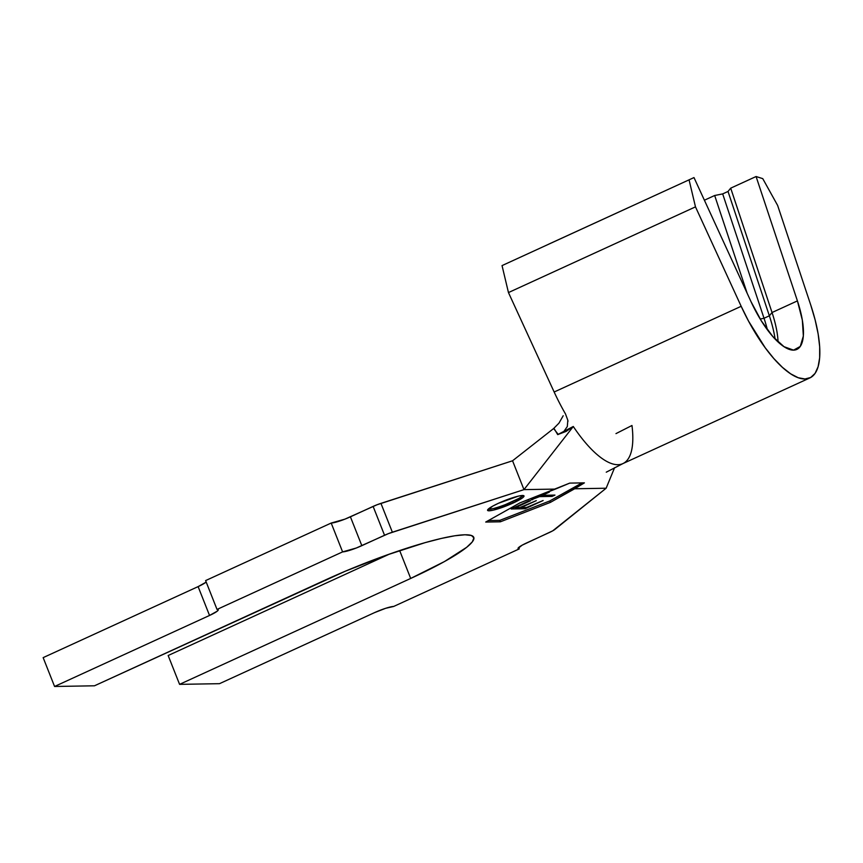 <?xml version="1.0" encoding="UTF-8"?>
<svg xmlns="http://www.w3.org/2000/svg" width="863" height="863" viewBox="0 0 863 863"><rect width="100%" height="100%" fill="white"/><g stroke="black" fill="none" stroke-linecap="round" stroke-linejoin="round"><path stroke-width="1.29" d="M488.026 509.343A19.59 2.762 158.4 0 0 512.557 501.576L513.129 503.021A19.59 2.762 -21.6 0 1 487.573 510.346A19.59 2.762 -21.6 0 1 498.447 503.269L518.404 496.117L522.482 495.491L524.024 496.02L522.784 497.638L513.129 503.021L493.172 510.162L489.084 510.788L487.552 510.26L492.622 506.182L498.447 503.269A19.59 2.762 -21.6 0 1 524.003 495.934A19.59 2.762 -21.6 0 1 513.129 503.021L512.557 501.576A19.59 2.762 158.4 0 0 522.978 495.502M549.817 500.939L581.565 483.151L549.817 500.939L550.389 502.385L500.389 521.802L485.718 522.05L519.871 502.902L555.427 489.094L523.97 489.623L392.363 532.212L380.939 503.366A10.971 1.543 158.4 0 0 373.118 506.408L384.542 535.265L361.834 545.664L350.41 516.818L373.118 506.408L384.542 535.265A10.971 1.543 -21.6 0 1 392.363 532.212L380.939 503.366L512.557 460.777L523.97 489.623L388.436 533.614L356.268 548.016L342.6 551.889L217.023 609.44L205.61 580.583L331.187 523.043L342.6 551.889L217.023 609.44L218.253 609.861L217.26 611.155L209.536 615.459L54.574 686.473L43.15 657.628L198.112 586.613L209.536 615.459L54.574 686.473L94.477 685.794L325.588 579.893A113.603 16.009 -21.6 0 1 473.765 537.347A113.603 16.009 -21.6 0 1 410.691 578.447L179.58 684.359L219.493 683.679L374.456 612.665L385.621 608.307L393.679 606.452L519.256 548.9L518.685 547.466L519.256 548.9L518.027 548.469L522.083 545.211L552.73 530.831L606.139 488.231L574.682 488.771L550.389 502.385L549.817 500.939L499.817 520.357L549.817 500.939M488.382 520.551L499.817 520.357L500.389 521.802L499.817 520.357L488.382 520.551M543.118 500.518L525.157 508.749L511.166 508.987L529.127 500.756L530.572 500.723L515.459 507.649L519.763 507.573L536.311 500.626L521.198 507.552L526.581 507.466L543.118 500.518L526.581 507.466L521.198 507.552L536.311 500.626L519.763 507.573L515.459 507.649L530.572 500.723L529.127 500.756L511.166 508.987L525.157 508.749L524.661 507.498L525.157 508.749L543.118 500.518M552.104 496.398L539.548 496.613L531.177 499.817L547.908 492.147L549.343 492.126L542.406 495.297L554.963 495.092L552.104 496.398L554.963 495.092L542.406 495.297L549.343 492.126L547.908 492.147L531.177 499.817L539.548 496.613L539.332 496.074L552.104 496.398L551.608 495.146L552.104 496.398M704.402 200.216L714.672 195.502L722.676 193.905L728.027 191.457L730.702 188.156L756.085 176.527L762.752 178.641L777.649 205.47L810.778 305.124A94.013 32.632 -114.6 0 1 809.893 377.908A94.013 32.632 -114.6 0 1 741.177 306.3L554.154 392.007L508.458 292.568L502.039 265.599L693.992 177.573L751.026 301.683L761.328 320.863L772.795 336.505L784.003 346.689L793.561 350.13L800.292 346.419L803.345 335.998L802.342 320.162L797.423 300.896L756.085 176.527L730.702 188.156L772.04 312.525L797.423 300.896A62.675 21.758 -114.6 0 1 796.829 349.418A62.675 21.758 -114.6 0 1 751.026 301.683L693.992 177.573L502.039 265.599L508.458 292.568L695.481 206.861L689.073 179.892L695.481 206.861L508.458 292.568L554.154 392.007A94.013 32.632 65.4 0 0 565.513 413.97A94.013 32.632 -114.6 0 1 554.154 392.007L741.177 306.3L695.481 206.861L741.177 306.3L748.555 321.133L765.147 347.67L773.831 358.544L782.417 367.347L790.648 373.819L798.243 377.735L804.985 378.976L810.659 377.519L815.071 373.399L818.102 366.743L819.656 357.767L819.677 346.753L818.156 334.024L815.157 320L810.778 305.124L777.649 205.47L762.752 178.641L756.085 176.527L797.423 300.896L772.04 312.525L730.702 188.156L728.027 191.457L722.676 193.905L764.025 318.264L769.365 315.815L728.027 191.457L769.365 315.815L772.04 312.525A62.675 21.758 -114.6 0 1 778.059 341.953A62.675 21.758 65.4 0 0 772.04 312.525L769.365 315.815A68.943 23.927 -114.6 0 1 775.103 339.04A68.943 23.927 65.4 0 0 769.365 315.815L764.025 318.264L722.676 193.905L714.672 195.502L704.402 200.216M747.175 293.301L714.672 195.502L747.175 293.301M628.534 207.573L588.458 225.944L628.534 207.573M548.383 244.305L572.428 233.29L548.383 244.305M615.977 433.614L631.975 425.491A94.013 32.632 -114.6 0 1 622.73 463.679A94.013 32.632 -114.6 0 1 573.291 426.484L523.97 489.623L555.427 489.094L569.731 483.107L584.402 482.859L574.682 488.771L606.139 488.231L614.585 467.724L606.139 488.231L554.866 529.461A10.971 1.543 -21.6 0 1 549.461 532.471L526.754 542.881A15.674 2.211 -21.6 0 0 518.048 548.544L518.048 548.544A15.674 2.211 -21.6 0 0 519.256 548.9L393.679 606.452A15.674 2.211 -21.6 0 0 374.456 612.665L219.493 683.679L179.58 684.359L168.156 655.513L179.58 684.359L410.691 578.447L399.655 550.562L410.691 578.447L444.521 561.522L466.721 547.271L472.309 541.867L473.906 537.886L471.435 535.491L464.995 534.78L454.833 535.772L441.338 538.436L425.038 542.665L386.57 555.103L345.308 571.22L94.477 685.794L54.574 686.473L43.15 657.628L198.112 586.613A15.674 2.211 158.4 0 0 206.181 582.029M168.156 655.513L389.623 554.024L168.156 655.513M809.893 377.908L622.859 463.614A94.013 32.632 65.4 0 1 573.291 426.484L557.692 434.607L566.171 431.392L573.291 426.484L523.97 489.623L512.557 460.777L553.625 428.533L512.557 460.777L377.012 504.769L344.855 519.17L331.187 523.043L205.61 580.583L217.023 609.44A15.674 2.211 -21.6 0 1 218.242 609.785A15.674 2.211 -21.6 0 1 209.536 615.459L198.112 586.613L205.847 582.309M565.513 413.97L567.832 420.303L567.304 426.559L563.722 431.662L557.692 434.607L553.938 428.285M668.609 189.213L652.579 196.559L668.609 189.213M588.458 225.944L572.428 233.29L588.458 225.944M558.253 434.467L553.625 428.533L558.954 423.161L563.194 415.75M567.832 420.303L567.962 421.371M760.206 319.03L764.025 318.264A68.943 23.927 -114.6 0 1 767.401 329.795A68.943 23.927 65.4 0 0 764.025 318.264L760.206 319.03M331.187 523.043A15.674 2.211 158.4 0 0 350.41 516.818L361.834 545.664A15.674 2.211 -21.6 0 1 342.6 551.889L331.187 523.043M488.523 509.353L492.6 508.717M505.599 504.51L518.383 498.652M584.402 482.859L550.389 502.385L500.389 521.802L485.718 522.05L519.871 502.902L569.731 483.107M521.123 507.368L520.195 507.379L521.123 507.368M515.384 507.466L514.456 507.476L515.384 507.466M515.254 507.11L515.459 507.649L515.254 507.11M520.993 507.013L521.198 507.552L520.993 507.013M532.395 499.256L532.611 499.796L532.395 499.256M542.331 495.114L541.403 495.125L542.331 495.114M606.258 472.19L623.108 463.496"/></g></svg>
